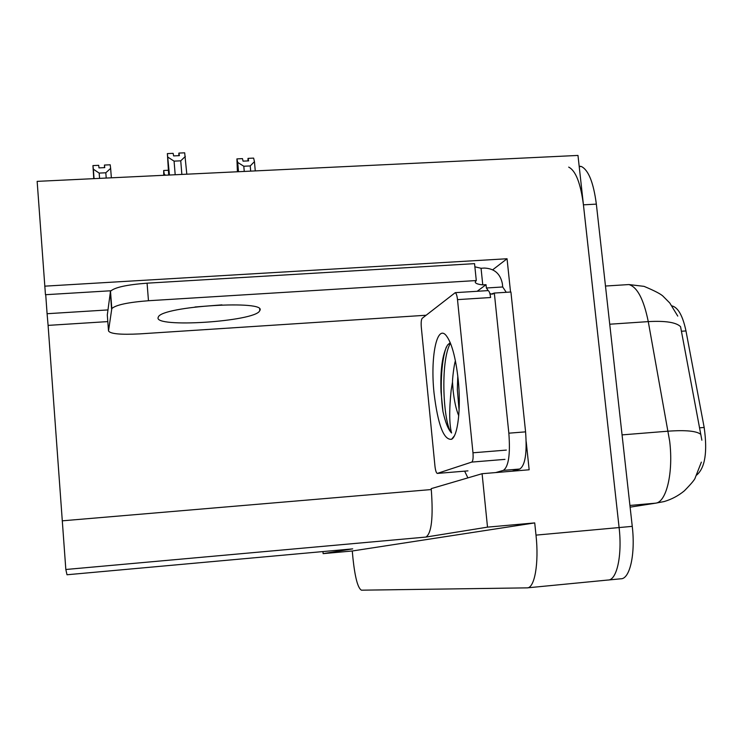 <?xml version="1.0" encoding="UTF-8"?>
<svg xmlns="http://www.w3.org/2000/svg" width="743" height="743" viewBox="0 0 743 743"><rect width="100%" height="100%" fill="white"/><g stroke="black" fill="none" stroke-linecap="round" stroke-linejoin="round"><path stroke-width="1.11" d="M110.893 290.764L45.453 294.711L37.15 181.366L577.98 155.436L619.105 527.558C622.383 555.42 616.792 580.543 607.969 580.032C616.792 580.543 622.383 555.42 619.105 527.558L583.431 204.827C580.627 183.233 575.704 170.658 568.683 167.11M492.702 269.793L507.051 258.75L510.534 292.027M526.202 441.639L529.155 469.78L482.096 473.709L431.191 488.643L431.284 489.553C433.345 517.583 431.553 533.418 425.906 537.068L487.51 527.14L482.096 473.709M352.563 548.882L323.131 553.637L352.275 550.99L534.719 522.905L536 535.118C539.112 563.259 534.598 588.521 527.028 587.871L361.414 590.183C357.838 588.085 355.015 577.487 352.962 558.402L352.275 550.99M322.945 551.566L323.131 553.637M44.71 286.166L507.051 258.75M487.51 527.14L534.719 522.905M352.711 548.873L67 574.757L65.83 569.491L48.1 325.388L107.8 321.598M48.1 325.388L47.088 313.713L107.939 309.924M45.722 294.692L47.088 313.713M672.025 305.902C678.136 307.509 682.789 315.849 685.975 330.932L704.169 427.466C707.605 451.883 705.126 467.737 696.73 475.028M701.866 440.19L680.569 326.688C676.241 322.36 665.468 320.67 648.267 321.617C643.735 299.345 637.28 286.993 628.894 284.56L625.56 284.764M579.159 166.181L581.332 166.488C588.502 170.026 593.508 182.574 596.35 204.13L632.256 526.36C635.562 554.176 629.804 579.28 620.786 578.797L608.703 579.967M248.246 160.897L248.06 158.37L248.645 160.878L243.063 161.138L242.487 158.631L236.915 158.891L237.407 171.763M250.688 171.131L250.233 165.93L243.797 166.237L244.252 171.438M248.041 158.593L247.93 160.915M248.171 160.906L247.967 158.593M248.06 158.37L253.623 158.11L254.45 161.63L250.233 165.93M255.267 170.909L254.45 161.63M243.797 166.237L237.704 162.42L238.503 171.717M236.915 158.891L237.704 162.42M181.859 174.429L180.744 160.822L174.076 161.129L175.19 174.754M168.707 175.06L167.37 153.606L169.441 175.023M186.809 174.196L184.682 152.817L178.914 153.077L179.379 155.649L173.602 155.909L173.147 153.346L167.37 153.606M185.341 156.42L180.744 160.822M174.076 161.129L167.983 157.219M179.054 155.658L178.859 153.318L178.887 155.668M178.914 153.077L179.1 155.658M93.767 178.654L92.94 165.587L98.698 165.327L98.995 167.89L104.754 167.621L104.447 165.057L104.531 167.63M104.447 165.057L110.187 164.788L110.633 168.382L105.812 172.775L99.172 173.091L99.581 178.376M99.172 173.091L93.349 169.19L94.064 178.645M92.94 165.587L93.349 169.19M110.633 168.382L111.366 177.809M106.221 178.06L105.812 172.775M163.748 175.302L163.692 170.491L164.379 175.274M165.383 175.218L164.277 174.011M163.692 170.491L168.317 170.277M434.042 393.075C430.243 357.801 436.68 324.227 446.014 335.334C451.586 342.337 455.654 357.123 458.199 379.682C461.18 407.972 457.892 436.076 451.586 439.28C443.747 440.265 437.896 424.866 434.042 393.075M450.23 342.644L447.518 345.049C442.364 354.3 440.2 369.921 441.036 391.942L442.967 411.613C445.41 422.544 448.28 429.668 451.568 432.974C449.255 424.374 449.116 410.145 451.15 390.298L452.496 382.088L453.072 389.991C454.205 400.774 456.091 409.374 458.737 415.792M455.413 360.773C454.019 364.637 452.385 379.051 452.496 382.088M457.79 375.902L457.335 389.676L459.109 410.266M472.975 452.793C473.365 458.059 472.957 461.162 471.749 462.09L437.255 473.421C436.225 472.882 435.463 470.468 434.961 466.186L421.309 327.236C420.956 322.527 421.253 319.555 422.2 318.301L455.245 292.658C456.286 293.29 457.038 295.612 457.502 299.624L472.975 452.793L506.345 450.091M506.252 292.296L502.705 286.974L486.377 287.996L488.188 290.597C489.303 291.219 490.101 293.522 490.584 297.525L457.502 299.624M446.367 346.962C440.952 361.033 439.856 391.217 442.967 411.613M450.444 343.164C439.828 361.302 443.385 424.662 451.568 432.974M158.166 317.391C153.225 328.22 254.543 321.645 259.595 310.955L259.781 310.611C267.972 299.615 161.853 306.135 158.343 316.992L158.166 317.391M221.953 304.871L194.972 306.998M426.092 315.246L139.749 333.886C120.515 334.861 110.103 333.876 108.515 330.904L111.812 308.559C115.852 304.918 128.065 302.308 148.47 300.729L476.291 280.548L474.554 263.644L147.077 283.176C126.7 284.727 114.506 287.43 110.493 291.265L111.812 308.559M477.173 291.284L486.033 284.671L482.764 284.875C477.684 284.328 475.186 283.352 475.251 281.941L476.291 280.548M108.515 330.904L107.298 314.939L110.493 291.265M474.879 266.811L481.055 268.269L484.325 268.065C494.318 268.474 500.336 273.675 502.361 283.668L502.705 286.974M511.881 471.22L519.775 469.019C525.217 465.397 527.149 453.007 525.58 431.859L510.924 292.008L494.327 293.048L491.132 294.107L489.795 293.318M525.58 431.859L508.844 433.178C510.422 454.372 508.593 466.771 503.336 470.384L495.72 472.567M467.895 477.87L464.635 471.155M482.764 284.875L481.055 268.269M486.377 287.996L486.033 284.671M508.844 433.178L494.327 293.048M527.66 587.815L607.969 580.032M536 535.118L632.256 526.36M65.83 569.491L425.906 537.068M62.208 520.834L431.284 489.553M685.975 330.932L681.359 331.257M704.169 427.466L699.479 427.838M701.364 462.137L695.225 477.777C694.965 479.365 691.352 483.712 684.377 490.817C678.396 495.757 671.635 499.342 664.112 501.571L655.558 503.178C666.406 502.361 673.529 472.641 669.675 441.24L648.267 321.617L609.724 324.217M700.825 434.386C696.683 431.005 685.808 429.937 668.198 431.181L622.058 434.887M630.11 507.144L655.558 503.178L629.925 505.444M596.35 204.13L583.431 204.827M471.749 462.09L504.971 459.369M437.46 473.412L467.969 470.876M503.336 470.384L519.775 469.019M111.589 309.125L110.27 291.86M148.47 300.729L147.077 283.176M677.765 316.1L669.796 303.014L663.323 296.494C661.344 294.284 654.917 290.903 644.06 286.361L628.894 284.56L605.471 286.036M581.332 166.488L579.206 166.59M454.335 435.881L451.586 439.28M455.245 292.658L488.188 290.597M491.132 294.107L493.111 293.987M259.66 309.162L259.781 310.611"/></g></svg>
